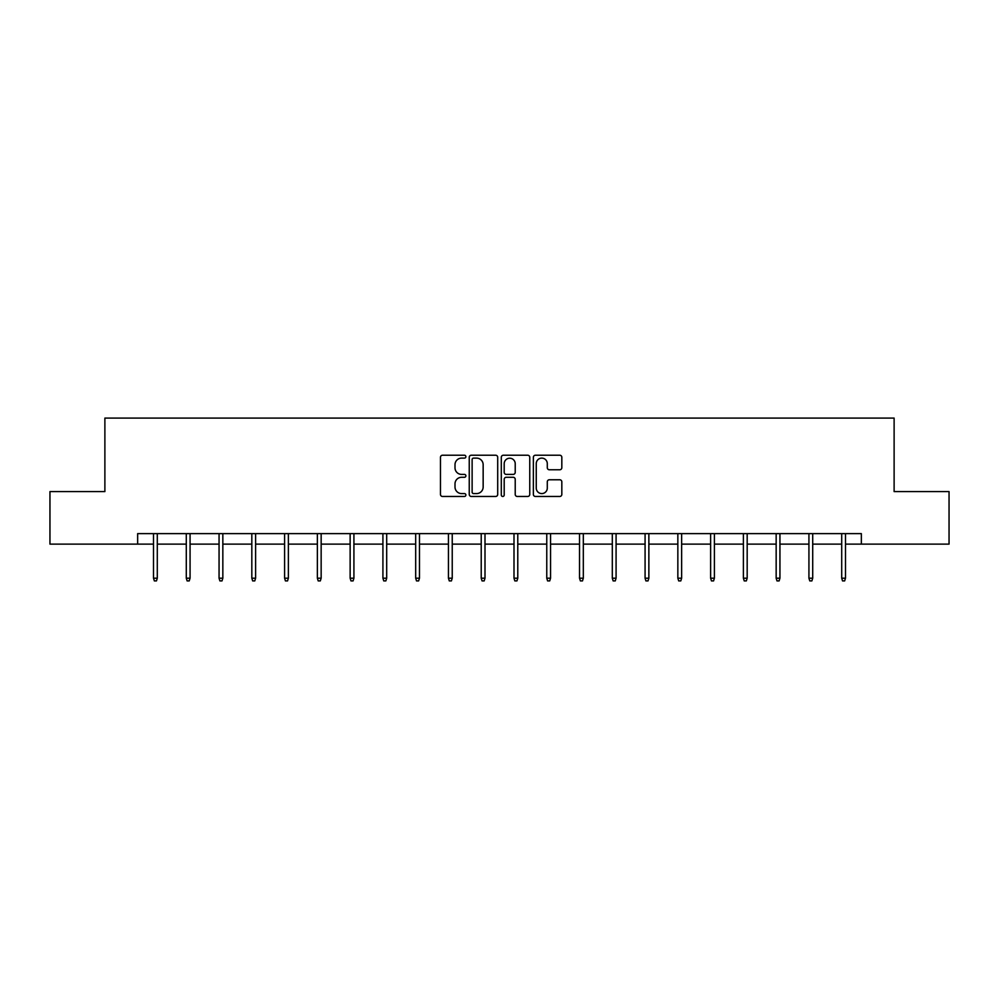 <?xml version="1.0" encoding="UTF-8"?>
<svg xmlns="http://www.w3.org/2000/svg" width="999" height="999" viewBox="0 0 999 999"><rect width="100%" height="100%" fill="white"/><g stroke="black" fill="none" stroke-linecap="round" stroke-linejoin="round"><path stroke-width="1.5" d="M465.884 456.668A1.449 1.449 0 0 0 464.448 455.232L442.532 455.232A2.06 2.06 0 0 0 440.472 457.292L440.472 494.405A2.06 2.06 0 0 0 442.532 496.466L464.448 496.466A1.449 1.449 0 0 0 465.884 495.017A1.449 1.449 0 0 0 464.448 493.581L461.613 493.581A6.593 6.593 0 0 1 455.007 486.975L455.007 483.891A6.593 6.593 0 0 1 461.613 477.285L464.448 477.285A1.449 1.449 0 0 0 465.884 475.849A1.449 1.449 0 0 0 464.448 474.4L461.613 474.4A6.593 6.593 0 0 1 455.007 467.807L455.007 464.71A6.593 6.593 0 0 1 461.613 458.116L464.448 458.116A1.449 1.449 0 0 0 465.884 456.668M559.765 469.767A2.06 2.06 0 0 0 561.825 467.707L561.825 457.292A2.06 2.06 0 0 0 559.765 455.232L535.427 455.232A2.06 2.06 0 0 0 533.366 457.292L533.366 494.405A2.06 2.06 0 0 0 535.427 496.466L559.765 496.466A2.06 2.06 0 0 0 561.825 494.405L561.825 481.83A2.06 2.06 0 0 0 559.765 479.77L549.35 479.77A2.06 2.06 0 0 0 547.29 481.83L547.29 488.061A5.519 5.519 0 0 1 541.77 493.581A5.519 5.519 0 0 1 536.251 488.061L536.251 463.623A5.519 5.519 0 0 1 541.77 458.116A5.519 5.519 0 0 1 547.29 463.623L547.29 467.707A2.06 2.06 0 0 0 549.35 469.767L559.765 469.767M137.65 544.118L49.95 544.118L49.95 491.595L104.883 491.595L104.883 418.082L894.117 418.082L894.117 491.595L949.05 491.595L949.05 544.118L861.35 544.118L861.35 533.616L137.65 533.616L137.65 544.118L153.509 544.118M497.702 457.292A2.06 2.06 0 0 0 495.629 455.232L471.303 455.232A2.06 2.06 0 0 0 469.243 457.292L469.243 494.405A2.06 2.06 0 0 0 471.303 496.466L495.629 496.466A2.06 2.06 0 0 0 497.702 494.405L497.702 457.292M503.371 455.232L527.697 455.232A2.06 2.06 0 0 1 529.757 457.292L529.757 494.405A2.06 2.06 0 0 1 527.697 496.466L517.282 496.466A2.06 2.06 0 0 1 515.222 494.405L515.222 479.358A2.06 2.06 0 0 0 513.161 477.285L506.256 477.285A2.06 2.06 0 0 0 504.195 479.358L504.195 495.017A1.449 1.449 0 0 1 502.747 496.466A1.449 1.449 0 0 1 501.298 495.017L501.298 457.292A2.06 2.06 0 0 1 503.371 455.232M157.293 544.118L186.289 544.118M190.072 544.118L219.056 544.118M222.839 544.118L251.823 544.118M255.607 544.118L284.603 544.118M288.374 544.118L317.37 544.118M321.154 544.118L350.137 544.118M353.921 544.118L382.917 544.118M386.688 544.118L415.684 544.118M419.468 544.118L448.451 544.118M452.235 544.118L481.218 544.118M485.002 544.118L513.998 544.118M517.782 544.118L546.765 544.118M550.549 544.118L579.532 544.118M583.316 544.118L612.312 544.118M616.083 544.118L645.079 544.118M648.863 544.118L677.846 544.118M681.63 544.118L710.626 544.118M714.397 544.118L743.393 544.118M747.177 544.118L776.161 544.118M779.944 544.118L808.928 544.118M812.711 544.118L841.707 544.118M845.491 544.118L861.35 544.118M473.576 458.116A1.449 1.449 0 0 0 472.127 459.552L472.127 492.132A1.449 1.449 0 0 0 473.576 493.581L476.56 493.581A6.593 6.593 0 0 0 483.154 486.975L483.154 464.71A6.593 6.593 0 0 0 476.56 458.116L473.576 458.116M515.222 463.736A5.519 5.519 0 0 0 509.702 458.216A5.519 5.519 0 0 0 504.195 463.736L504.195 472.34A2.06 2.06 0 0 0 506.256 474.4L513.161 474.4A2.06 2.06 0 0 0 515.222 472.34L515.222 463.736M153.509 578.196L154.358 580.918L156.456 580.918L157.293 578.196L153.509 578.196L153.509 533.616M157.293 578.196L157.293 533.616M186.289 578.196L187.125 580.918L189.223 580.918L190.072 578.196L186.289 578.196L186.289 533.616M190.072 578.196L190.072 533.616M219.056 578.196L219.892 580.918L222.003 580.918L222.839 578.196L219.056 578.196L219.056 533.616M222.839 578.196L222.839 533.616M251.823 578.196L252.672 580.918L254.77 580.918L255.607 578.196L251.823 578.196L251.823 533.616M255.607 578.196L255.607 533.616M284.603 578.196L285.439 580.918L287.537 580.918L288.374 578.196L284.603 578.196L284.603 533.616M288.374 578.196L288.374 533.616M317.37 578.196L318.206 580.918L320.304 580.918L321.154 578.196L317.37 578.196L317.37 533.616M321.154 578.196L321.154 533.616M350.137 578.196L350.986 580.918L353.084 580.918L353.921 578.196L350.137 578.196L350.137 533.616M353.921 578.196L353.921 533.616M382.917 578.196L383.753 580.918L385.851 580.918L386.688 578.196L382.917 578.196L382.917 533.616M386.688 578.196L386.688 533.616M415.684 578.196L416.521 580.918L418.618 580.918L419.468 578.196L415.684 578.196L415.684 533.616M419.468 578.196L419.468 533.616M448.451 578.196L449.288 580.918L451.398 580.918L452.235 578.196L448.451 578.196L448.451 533.616M452.235 578.196L452.235 533.616M481.218 578.196L482.067 580.918L484.165 580.918L485.002 578.196L481.218 578.196L481.218 533.616M485.002 578.196L485.002 533.616M513.998 578.196L514.835 580.918L516.933 580.918L517.782 578.196L513.998 578.196L513.998 533.616M517.782 578.196L517.782 533.616M546.765 578.196L547.602 580.918L549.712 580.918L550.549 578.196L546.765 578.196L546.765 533.616M550.549 578.196L550.549 533.616M579.532 578.196L580.382 580.918L582.479 580.918L583.316 578.196L579.532 578.196L579.532 533.616M583.316 578.196L583.316 533.616M612.312 578.196L613.149 580.918L615.247 580.918L616.083 578.196L612.312 578.196L612.312 533.616M616.083 578.196L616.083 533.616M645.079 578.196L645.916 580.918L648.014 580.918L648.863 578.196L645.079 578.196L645.079 533.616M648.863 578.196L648.863 533.616M677.846 578.196L678.696 580.918L680.794 580.918L681.63 578.196L677.846 578.196L677.846 533.616M681.63 578.196L681.63 533.616M710.626 578.196L711.463 580.918L713.561 580.918L714.397 578.196L710.626 578.196L710.626 533.616M714.397 578.196L714.397 533.616M743.393 578.196L744.23 580.918L746.328 580.918L747.177 578.196L743.393 578.196L743.393 533.616M747.177 578.196L747.177 533.616M776.161 578.196L776.997 580.918L779.108 580.918L779.944 578.196L776.161 578.196L776.161 533.616M779.944 578.196L779.944 533.616M808.928 578.196L809.777 580.918L811.875 580.918L812.711 578.196L808.928 578.196L808.928 533.616M812.711 578.196L812.711 533.616M841.707 578.196L842.544 580.918L844.642 580.918L845.491 578.196L841.707 578.196L841.707 533.616M845.491 578.196L845.491 533.616"/></g></svg>

